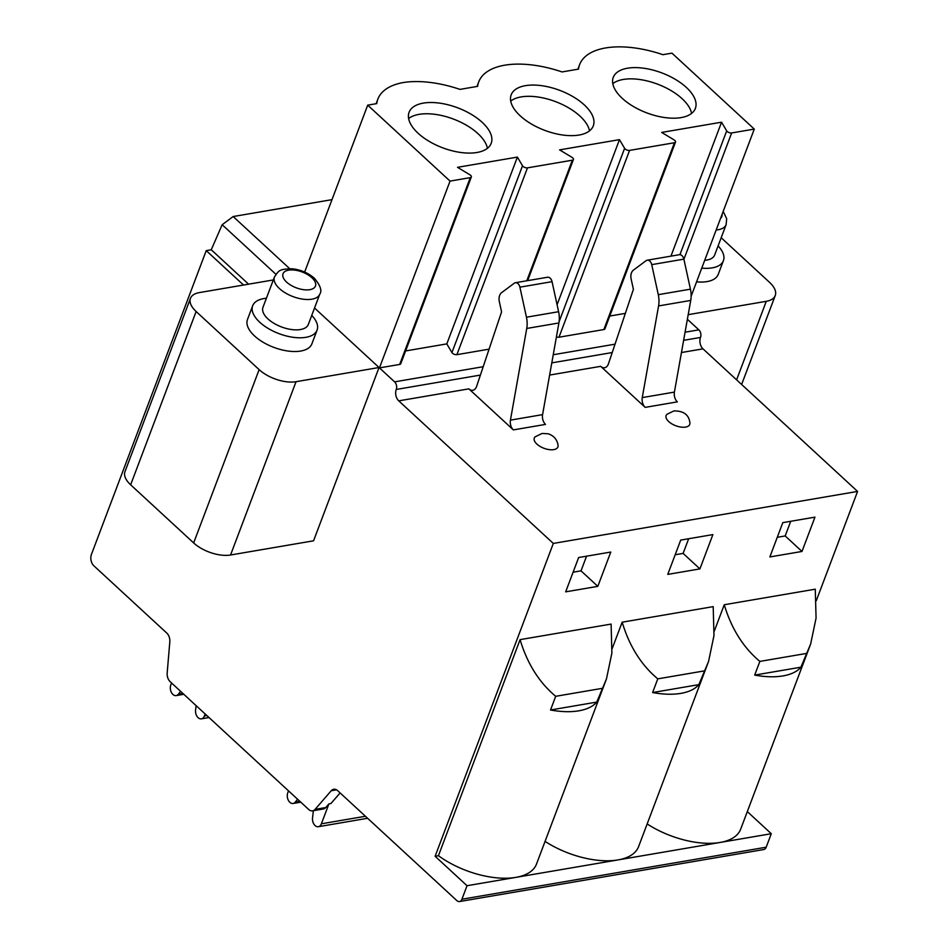 <?xml version="1.0" encoding="UTF-8"?>
<svg xmlns="http://www.w3.org/2000/svg" width="949" height="949" viewBox="0 0 949 949"><rect width="100%" height="100%" fill="white"/><g stroke="black" fill="none" stroke-linecap="round" stroke-linejoin="round"><path stroke-width="1.42" d="M747.314 811.597L771.288 833.708L766.187 847.208A5.504 3.701 80.3 0 1 763.755 849.545L459.506 901.55A5.504 3.701 80.3 0 1 456.872 900.625L337.654 790.659A8.268 5.552 -99.7 0 0 333.716 789.271A8.268 5.552 -99.7 0 0 331.237 790.731L315.08 809.378A8.268 5.552 80.3 0 1 312.612 810.837A8.268 5.552 80.3 0 1 308.662 809.45L170.239 681.773A8.268 5.552 80.3 0 1 167.178 672.96L169.812 641.856A8.268 5.552 -99.7 0 0 166.763 633.042L93.915 565.853A8.268 5.552 80.3 0 1 91.424 554.453L206.23 250.619L243.549 285.032M687.373 319.267L698.844 329.849A5.504 3.701 80.3 0 1 700.504 337.453A8.268 5.552 -99.7 0 0 702.995 348.852L857.576 491.428L816.282 600.705M577.882 69.23L579.602 64.674A79.87 38.873 20.7 0 1 662.912 54.686L671.951 53.144L754.289 129.088L691.133 296.23M579.602 64.674A79.87 38.873 20.7 0 0 578.51 69.123L562.033 71.934A79.87 38.873 20.7 0 0 478.723 81.911A79.87 38.873 20.7 0 0 477.632 86.359L459.945 89.384A79.87 38.873 20.7 0 0 403.23 82.551A79.87 38.873 20.7 0 0 377.844 99.159A79.87 38.873 20.7 0 0 376.753 103.607L367.702 105.149L450.04 181.093L379.458 367.892L394.594 381.854A5.504 3.701 80.3 0 1 396.255 389.458A8.268 5.552 -99.7 0 0 398.746 400.858L553.326 543.433L435.117 856.271L467.038 885.714L461.938 899.225A5.504 3.701 80.3 0 1 459.506 901.55M754.289 129.088L731.655 132.955A3.31 1.613 20.7 0 1 726.697 130.879L721.56 122.196L661.678 132.421L674.051 139.883A3.31 1.613 20.7 0 1 675.522 142.042A3.31 1.613 20.7 0 1 674.442 142.741L629.567 150.405A3.31 1.613 20.7 0 1 624.608 148.329L619.472 139.645L559.59 149.871L571.962 157.332A3.31 1.613 20.7 0 1 573.433 159.491A3.31 1.613 20.7 0 1 572.366 160.191L527.478 167.854A3.31 1.613 20.7 0 1 522.519 165.778L517.395 157.095L457.513 167.321L469.874 174.782A3.31 1.613 20.7 0 1 471.345 176.941A3.31 1.613 20.7 0 1 470.277 177.641L450.04 181.093M520.206 115.825A43.891 21.364 20.7 0 0 562.852 135.031A43.891 21.364 20.7 0 0 593.291 125.861A43.891 21.364 20.7 0 0 584.264 104.876A43.891 21.364 20.7 0 0 541.606 85.671A43.891 21.364 20.7 0 0 511.179 94.841A43.891 21.364 20.7 0 0 520.206 115.825M418.118 133.275A43.891 21.364 20.7 0 0 460.763 152.481A43.891 21.364 20.7 0 0 491.202 143.323A43.891 21.364 20.7 0 0 482.175 122.326A43.891 21.364 20.7 0 0 439.517 103.121A43.891 21.364 20.7 0 0 409.09 112.29A43.891 21.364 20.7 0 0 418.118 133.275M622.295 98.376A43.891 21.364 20.7 0 0 664.941 117.581A43.891 21.364 20.7 0 0 695.38 108.411A43.891 21.364 20.7 0 0 686.341 87.427A43.891 21.364 20.7 0 0 643.695 68.221A43.891 21.364 20.7 0 0 613.256 77.391A43.891 21.364 20.7 0 0 622.295 98.376M691.596 113.417A43.891 21.364 20.7 0 0 682.094 98.684A43.891 21.364 20.7 0 0 612.793 83.642M589.507 130.867A43.891 21.364 20.7 0 0 580.005 116.134A43.891 21.364 20.7 0 0 510.704 101.092M487.418 148.317A43.891 21.364 20.7 0 0 477.916 133.584A43.891 21.364 20.7 0 0 408.616 118.542M379.042 367.512L314.534 308.01L379.042 367.512L313.55 540.811L230.56 554.999A27.545 13.405 -159.3 0 1 193.655 542.935L130.642 484.809A27.545 13.405 -159.3 0 1 124.971 471.641L190.464 298.342A27.545 13.405 20.7 0 0 196.123 311.509L259.136 369.636A27.545 13.405 20.7 0 0 296.041 381.7L379.042 367.512L367.133 399.019M206.23 250.619L211.259 249.765L222.161 224.723L233.169 216.538L289.67 268.65M248.579 284.178L211.259 249.765M688.191 314.665L766.282 301.319A27.545 13.405 20.7 0 0 775.238 295.554A27.545 13.405 20.7 0 0 769.58 282.387L721.181 237.748M696.578 281.841A34.425 16.75 20.7 0 0 718.227 274.391L723.411 260.655A34.425 16.75 -159.3 0 1 701.762 268.116M331.996 199.646L233.169 216.538M273.324 279.943L199.42 292.577A27.545 13.405 20.7 0 0 190.464 298.342M252.671 305.78A34.425 16.75 -159.3 0 0 259.753 322.245A34.425 16.75 20.7 0 0 293.205 337.31A34.425 16.75 20.7 0 0 317.073 330.122L311.889 343.846A34.425 16.75 -159.3 0 1 288.01 351.035A34.425 16.75 -159.3 0 1 254.557 335.97A34.425 16.75 -159.3 0 1 247.475 319.505L252.671 305.78A34.425 16.75 -159.3 0 1 266.408 298.247M317.073 330.122A34.425 16.75 20.7 0 0 311.747 315.388M267.962 318.923A24.235 11.791 20.7 0 0 291.509 329.528A24.235 11.791 20.7 0 0 308.318 324.463L319.789 294.107C322.209 290.868 320.43 285.602 314.451 278.318C308.33 272.992 300.999 269.813 292.446 268.792C279.101 269.077 279.125 270.157 274.451 276.966L262.968 307.334A24.235 11.791 -159.3 0 0 267.962 318.923M275.91 274.297L222.161 224.723M367.702 105.149L304.641 272.055M556.422 336.871A3.31 1.613 -159.3 0 0 558.985 337.215L603.861 329.54L674.442 142.741M379.458 367.892L399.683 364.44L470.277 177.641M522.519 165.778L451.938 352.577A3.31 1.613 -159.3 0 0 456.896 354.665L489.079 349.161M471.345 176.941L400.763 363.752A3.31 1.613 -159.3 0 1 399.683 364.44M451.938 352.577L446.801 343.894L405.603 350.94M675.522 142.042L604.94 328.852A3.31 1.613 -159.3 0 1 603.861 329.54M625.355 313.372L609.78 316.041M517.395 157.095L446.801 343.894M619.472 139.645L557.087 304.748M721.56 122.196L670.943 256.147M608.404 363.93A8.268 5.552 80.3 0 1 604.643 367.726A8.268 5.552 80.3 0 1 600.705 366.338L645.19 407.37A8.268 5.552 80.3 0 1 642.259 397.595L658.57 305.934A20.653 13.891 -99.7 0 0 658.286 294.665L651.726 264.641A5.504 3.701 -99.7 0 0 647.218 260.204A5.504 3.701 -99.7 0 0 646.091 260.69L633.422 270.121A8.268 5.552 -99.7 0 0 631.144 279.018L633.398 289.362L608.404 363.93M476.576 386.468A8.268 5.552 80.3 0 1 472.816 390.264A8.268 5.552 80.3 0 1 468.877 388.865L513.362 429.897A8.268 5.552 80.3 0 1 510.432 420.134L526.742 328.461A20.653 13.891 -99.7 0 0 526.458 317.203L519.898 287.167A5.504 3.701 -99.7 0 0 515.39 282.731A5.504 3.701 -99.7 0 0 514.263 283.229L501.594 292.66A8.268 5.552 -99.7 0 0 499.316 301.545L501.57 311.889L476.576 386.468M553.326 543.433L857.576 491.428M535.189 436.801A12.61 6.145 20.7 0 0 538.83 445.627A12.61 6.145 20.7 0 0 553.801 449.624A12.61 6.145 20.7 0 0 558.071 445.449C557.205 439.612 553.919 435.733 548.214 433.788L542.081 433.456L535.189 436.801M689.899 422.91A12.61 6.145 -159.3 0 1 685.629 427.086A12.61 6.145 -159.3 0 1 670.658 423.1A12.61 6.145 -159.3 0 1 667.017 414.262L673.909 410.917C683.683 410.834 689.01 414.832 689.899 422.91M645.19 407.37L677.349 401.866A8.268 5.552 80.3 0 1 674.407 392.103L690.73 300.43A20.653 13.891 -99.7 0 0 690.433 289.172L683.873 259.148A5.504 3.701 -99.7 0 0 679.377 254.7L647.218 260.204M611.109 624.086L520.076 639.638C527.276 663.6 539.151 682.497 555.699 696.305L550.527 709.994A63.346 30.831 20.7 0 0 596.743 702.094L606.47 678.903L611.891 653.007L611.109 624.086M435.117 856.271L438.438 855.701L520.076 639.638M815.274 589.187L724.253 604.738C731.454 628.701 743.328 647.598 759.864 661.406L754.692 675.095A63.346 30.831 20.7 0 0 800.909 667.194L810.648 644.003L816.069 618.107L815.274 589.187M714.253 631.215L724.253 604.738M713.197 606.636L622.164 622.188C629.365 646.15 641.239 665.047 657.776 678.855L652.604 692.545A63.346 30.831 20.7 0 0 698.832 684.644L708.559 661.453L713.98 635.557L713.197 606.636M612.164 648.665L622.164 622.188M802 551.452L814.966 517.146L782.806 522.638L769.853 556.944L802 551.452L785.191 535.948L790.731 521.286M699.911 568.902L712.877 534.595L680.718 540.088L667.764 574.394L699.911 568.902L683.114 553.397L688.654 538.735M597.823 586.352L610.788 552.045L578.641 557.538L565.675 591.844L597.823 586.352L581.025 570.847L586.565 556.185M438.438 855.701A63.346 30.831 20.7 0 0 515.876 877.374A63.346 30.831 20.7 0 0 536.482 864.112L606.138 679.781M601.915 688.405L555.699 696.305M596.743 702.094L550.527 709.994M771.288 833.708L720.054 842.463A63.346 30.831 20.7 0 0 740.659 829.212L810.316 644.881M647.159 823.934A63.346 30.831 20.7 0 0 720.054 842.463L617.965 859.924A63.346 30.831 20.7 0 0 638.57 846.662L708.227 662.331M545.07 841.383A63.346 30.831 20.7 0 0 617.965 859.924L467.038 885.714M806.081 653.505L759.864 661.406M800.909 667.194L754.692 675.095M180.618 691.346L178.388 694.194A6.88 4.626 80.3 0 1 176.182 695.593A6.88 4.626 80.3 0 1 171.354 692.331A6.88 4.626 80.3 0 1 170.82 684.929L171.555 682.995M205.162 713.992L204.426 715.937A6.88 4.626 80.3 0 1 201.39 718.844A6.88 4.626 80.3 0 1 195.589 710.054L196.099 705.629M297.571 799.224L295.341 802.059A6.88 4.626 80.3 0 1 293.134 803.471A6.88 4.626 80.3 0 1 288.306 800.197A6.88 4.626 80.3 0 1 287.772 792.806L288.508 790.861M312.612 810.837L323.253 809.023A8.268 5.552 80.3 0 0 325.732 807.552L328.912 803.886L321.379 823.803A6.88 4.626 80.3 0 1 318.342 826.709A6.88 4.626 80.3 0 1 312.541 817.919L313.384 810.707M340.122 792.937L330.916 803.542L328.912 803.886M704.004 670.955L657.776 678.855M698.832 684.644L652.604 692.545M777.267 537.3L785.191 535.948M675.178 554.75L683.114 553.397M573.101 572.2L581.025 570.847M513.362 429.897L545.521 424.405A8.268 5.552 80.3 0 1 542.579 414.63L558.902 322.968A20.653 13.891 -99.7 0 0 558.605 311.711L552.045 281.675A5.504 3.701 -99.7 0 0 547.549 277.238L515.39 282.731M718.085 245.921A34.425 16.75 -159.3 0 1 723.411 260.655M716.175 229.978A24.235 11.791 -159.3 0 0 726.127 224.652L714.656 255.008A24.235 11.791 -159.3 0 1 704.704 260.334M319.789 294.107A24.235 11.791 20.7 0 1 302.98 299.172A24.235 11.791 20.7 0 1 279.433 288.555A24.235 11.791 -159.3 0 1 274.451 276.966M286.586 282.078A17.355 8.446 20.7 0 0 309.825 289.67A17.355 8.446 20.7 0 0 311.901 277.749A17.355 8.446 -159.3 0 0 288.662 270.145A17.355 8.446 -159.3 0 0 286.586 282.078M766.282 301.319L736.602 379.849M683.909 259.302L731.655 132.955M558.985 337.215L629.567 150.405M456.896 354.665L527.478 167.854M526.79 280.785L572.366 160.191M726.697 130.879L679.923 254.676M698.844 329.849L685.071 332.209M615.023 344.179L553.243 354.736M483.195 366.705L394.594 381.854M624.608 148.329L559.091 321.735M700.504 337.453L683.624 340.335M612.224 352.542L551.796 362.874M480.396 375.08L396.255 389.458M702.995 348.852L681.453 352.53M600.705 366.338L549.625 375.069M468.877 388.865L398.746 400.858M674.407 392.103L642.259 397.595M683.873 259.148L651.726 264.641M690.433 289.172L658.286 294.665M690.73 300.43L658.57 305.934M766.187 847.208L461.938 899.225M182.872 693.434L178.388 694.194M206.823 715.522L204.426 715.937M365.424 816.27L321.379 823.803M325.732 807.552L315.08 809.378M336.527 789.829L331.237 790.731M299.825 801.3L295.341 802.059M510.432 420.134L542.579 414.63M526.742 328.461L558.902 322.968M526.458 317.203L558.605 311.711M519.898 287.167L552.045 281.675M196.123 311.509L130.642 484.809M193.655 542.935L259.136 369.636M230.56 554.999L296.041 381.7M722.047 214.438A17.355 8.446 -159.3 0 1 720.564 218.353M377.844 99.159L376.124 103.714M775.238 295.554L741.632 384.487M527.656 280.631L573.433 159.491M201.39 718.844L209.017 717.539M176.182 695.593L183.809 694.288M318.342 826.709L367.607 818.287M293.134 803.471L300.762 802.166M726.127 224.652L726.673 218.685L723.185 211.402M477.003 86.466L478.723 81.911"/></g></svg>
